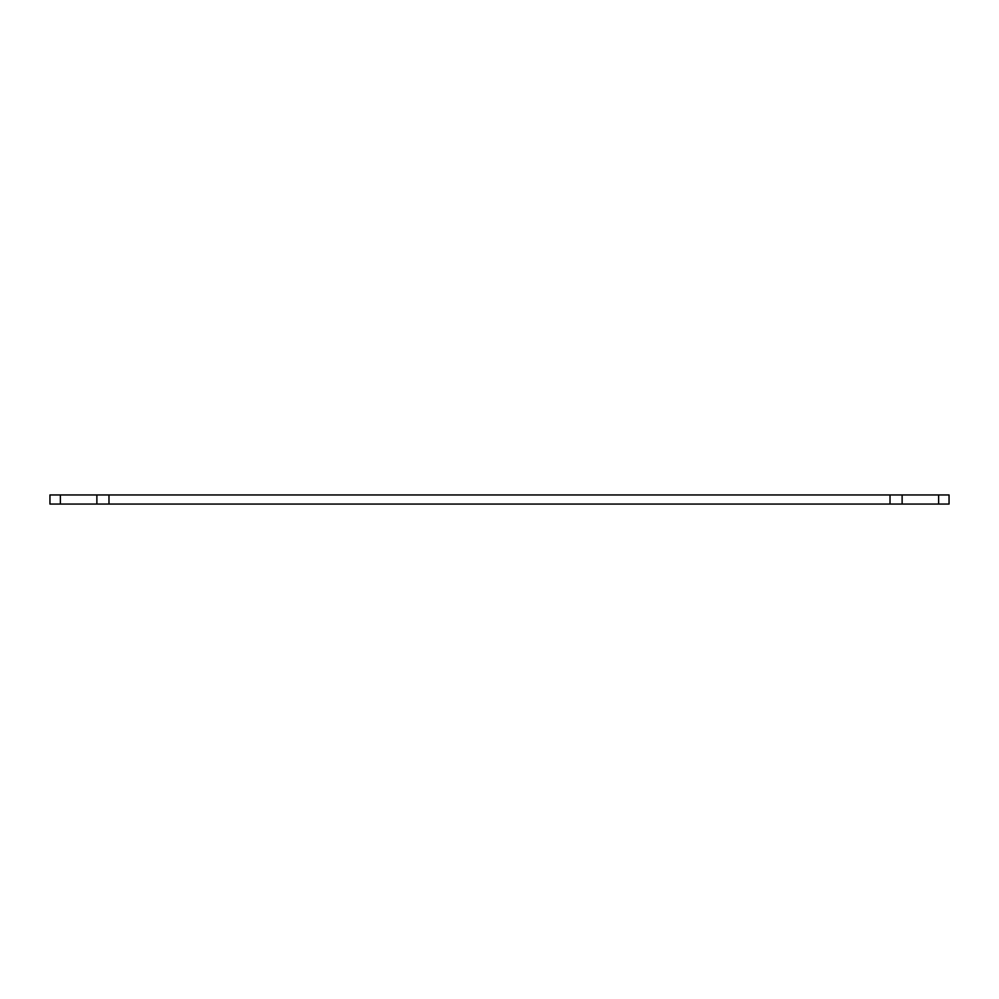 <?xml version="1.0" encoding="UTF-8"?>
<svg xmlns="http://www.w3.org/2000/svg" width="999" height="999" viewBox="0 0 999 999"><rect width="100%" height="100%" fill="white"/><g stroke="black" fill="none" stroke-linecap="round" stroke-linejoin="round"><path stroke-width="1.5" d="M96.878 494.955L949.05 494.955L949.05 504.045L49.95 504.045L49.95 494.955L96.878 494.955L96.878 504.045M902.122 494.955L902.122 504.045M938.623 494.955L938.623 504.045M890.022 494.955L890.022 504.045M108.978 494.955L108.978 504.045M60.377 494.955L60.377 504.045"/></g></svg>
